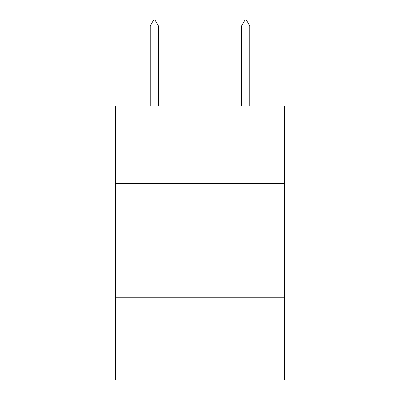 <?xml version="1.0" encoding="UTF-8"?>
<svg xmlns="http://www.w3.org/2000/svg" width="400" height="400" viewBox="0 0 400 400"><rect width="100%" height="100%" fill="white"/><g stroke="black" fill="none" stroke-linecap="round" stroke-linejoin="round"><path stroke-width="0.6" d="M115.505 183.605L284.495 183.605L284.495 105.96L115.505 105.96L115.505 380L284.495 380L284.495 297.785L115.505 297.785M284.495 297.785L284.495 183.605M158.435 25.94L155.01 20L153.64 20L150.215 25.94L158.435 25.94L158.435 105.96M150.215 25.94L150.215 105.96M244.99 20L246.36 20L249.785 25.94L241.565 25.94L244.99 20M249.785 105.96L249.785 25.94M241.565 105.96L241.565 25.94"/></g></svg>
